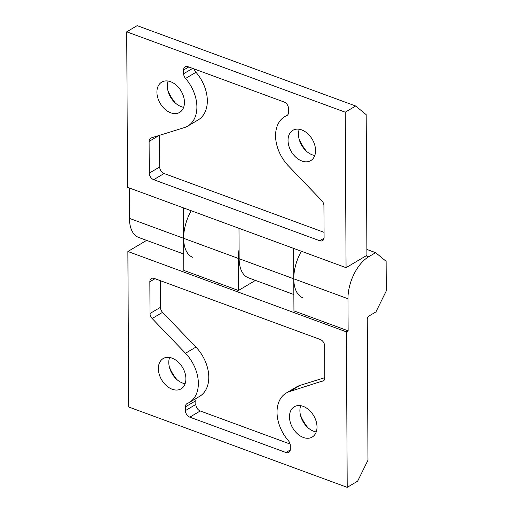 <?xml version="1.0" encoding="UTF-8"?>
<svg xmlns="http://www.w3.org/2000/svg" width="513" height="513" viewBox="0 0 513 513"><rect width="100%" height="100%" fill="white"/><g stroke="black" fill="none" stroke-linecap="round" stroke-linejoin="round"><path stroke-width="0.77" d="M160.293 280.662L160.434 307.332A5.585 3.854 -120.6 0 0 162.576 312.346L195.921 347.096A33.505 23.136 59.4 0 1 208.785 377.17A33.505 23.136 59.4 0 1 199.628 396.357L189.201 402.532A33.505 23.136 59.4 0 1 187.245 403.513A5.585 3.854 59.4 0 0 186.918 403.68A5.585 3.854 59.4 0 0 185.392 406.88L185.411 410.605L195.838 404.436A5.585 3.854 -120.6 0 0 200.237 410.977L290.108 444.027M162.576 312.346L152.149 318.515L185.494 353.265A33.505 23.136 59.4 0 1 198.351 383.339A33.505 23.136 59.4 0 1 189.201 402.532M300.695 405.706A17.589 12.145 -120.6 0 0 299.906 410.676A17.589 12.145 -120.6 0 0 301.028 417.14A17.589 12.145 -120.6 0 0 306.364 426.156A17.589 12.145 -120.6 0 0 316.226 431.946M317.015 426.976A17.589 12.145 -120.6 0 0 308.961 409.932A17.589 12.145 -120.6 0 0 294.289 406.777A17.589 12.145 -120.6 0 0 289.479 416.851A17.589 12.145 -120.6 0 0 297.534 433.895A17.589 12.145 -120.6 0 0 312.205 437.05A17.589 12.145 -120.6 0 0 317.015 426.976M185.11 383.73A17.589 12.145 59.4 0 1 175.247 377.94A17.589 12.145 59.4 0 1 169.912 368.924A17.589 12.145 59.4 0 1 168.79 362.46A17.589 12.145 59.4 0 1 169.579 357.49M185.898 378.761A17.589 12.145 59.4 0 1 181.089 388.835A17.589 12.145 59.4 0 1 166.417 385.68A17.589 12.145 59.4 0 1 158.363 368.635A17.589 12.145 59.4 0 1 163.172 358.561A17.589 12.145 59.4 0 1 177.844 361.716A17.589 12.145 59.4 0 1 185.898 378.761M176.748 379.421A34.345 23.713 59.4 0 1 169.335 366.898M301.368 251.242A33.505 18.494 110.2 0 0 293.769 278.809L293.943 310.897L348.135 330.827L347.968 298.739A33.505 18.494 -69.8 0 1 368.667 256.776L375.619 252.659L366.885 249.446M255.461 280.406L238.436 290.486L238.269 258.398A33.505 18.494 -69.8 0 1 239.09 249.421M191.227 210.74A33.505 18.494 110.2 0 0 183.635 238.308L183.801 270.396L238.436 290.486M375.619 252.659L386.122 261.297L386.283 290.916L375.933 311.898L368.975 316.008A2.789 1.539 110.2 0 0 367.25 319.509L367.988 460.193L357.638 481.175L347.211 487.35L346.397 331.853L348.135 330.827M346.397 331.853L127.872 251.492L128.686 406.989L347.211 487.35M200.237 410.977L189.81 417.152L285.959 452.511A5.585 3.854 59.4 0 0 288.781 452.376A5.585 3.854 59.4 0 0 290.307 449.176L290.287 445.451A5.585 3.854 59.4 0 0 288.389 440.712A33.505 23.136 59.4 0 1 286.177 393.08A33.505 23.136 59.4 0 1 289.614 391.554L323.799 380.608M189.81 417.152A5.585 3.854 59.4 0 1 185.411 410.605M152.149 318.515A5.585 3.854 59.4 0 1 150.008 313.501L160.434 307.332M154.971 278.706L149.841 281.746L150.008 313.501M149.841 281.746A5.585 3.854 59.4 0 1 151.367 278.546A5.585 3.854 59.4 0 1 154.182 278.412L320.266 339.484A5.585 3.854 59.4 0 1 324.658 346.031L324.825 377.792A5.585 3.854 59.4 0 1 323.299 380.992A5.585 3.854 59.4 0 1 322.728 381.242M127.872 251.492L146.635 240.385M300.451 415.113A34.345 23.713 -120.6 0 0 307.864 427.637M196.614 398.146A5.585 3.854 -120.6 0 0 195.819 400.704L195.838 404.436M286.177 393.08L296.61 386.911A33.505 23.136 59.4 0 1 300.047 385.385L324.825 377.664M159.53 135.336L159.697 166.969A5.585 3.854 -120.6 0 0 164.096 173.516L153.669 179.685L319.746 240.757A5.585 3.854 59.4 0 0 322.568 240.629A5.585 3.854 59.4 0 0 324.094 237.429L323.927 205.668A5.585 3.854 59.4 0 0 321.786 200.654L288.434 165.904A33.505 23.136 59.4 0 1 275.577 135.83A33.505 23.136 59.4 0 1 284.734 116.643A33.505 23.136 59.4 0 1 286.69 115.656L287.312 115.284M168.129 81.054A17.589 12.145 -120.6 0 0 167.347 86.024A17.589 12.145 -120.6 0 0 168.463 92.487A17.589 12.145 -120.6 0 0 173.804 101.503A17.589 12.145 -120.6 0 0 183.66 107.294M156.914 92.199A17.589 12.145 -120.6 0 0 164.968 109.237A17.589 12.145 -120.6 0 0 179.646 112.398A17.589 12.145 -120.6 0 0 184.449 102.324A17.589 12.145 -120.6 0 0 176.401 85.28A17.589 12.145 -120.6 0 0 161.723 82.118A17.589 12.145 -120.6 0 0 156.914 92.199M167.886 90.455A34.345 23.713 -120.6 0 0 175.305 102.985M314.777 155.51A17.589 12.145 59.4 0 1 304.921 149.719A17.589 12.145 59.4 0 1 299.579 140.703A17.589 12.145 59.4 0 1 298.463 134.239A17.589 12.145 59.4 0 1 299.246 129.27M288.03 140.415A17.589 12.145 59.4 0 1 292.84 130.334A17.589 12.145 59.4 0 1 307.518 133.495A17.589 12.145 59.4 0 1 315.566 150.54A17.589 12.145 59.4 0 1 310.763 160.614A17.589 12.145 59.4 0 1 296.084 157.453A17.589 12.145 59.4 0 1 288.03 140.415M192.926 257.411A33.505 18.494 -69.8 0 1 183.635 238.308L183.474 207.893M129.282 187.963L129.443 218.378A33.505 18.494 110.2 0 0 138.734 237.481L183.718 254.025M355.676 106.011L345.249 112.18L126.717 31.825L127.532 187.322L346.063 267.677L366.917 255.333L366.179 114.649L355.676 106.011L137.151 25.65L126.717 31.825M194.254 68.973A5.585 3.854 -120.6 0 0 195.966 72.288L185.539 78.463A33.505 23.136 59.4 0 1 187.752 126.089A33.505 23.136 59.4 0 1 184.314 127.615L151.2 137.926A5.585 3.854 59.4 0 0 150.63 138.183A5.585 3.854 59.4 0 0 149.103 141.383L149.27 173.144L159.697 166.969M185.539 78.463A5.585 3.854 59.4 0 1 183.648 73.725L192.657 68.389M188.758 66.953L183.628 69.992L183.648 73.725M183.628 69.992A5.585 3.854 59.4 0 1 185.155 66.793A5.585 3.854 59.4 0 1 187.97 66.664L284.125 102.023A5.585 3.854 59.4 0 1 288.518 108.564L288.537 112.296A5.585 3.854 59.4 0 1 287.017 115.496A5.585 3.854 59.4 0 1 286.69 115.656M153.669 179.685A5.585 3.854 59.4 0 1 149.27 173.144M345.249 112.18L346.063 267.677M303.061 297.912A33.505 18.494 -69.8 0 1 293.769 278.809L293.616 248.395M238.981 228.304L239.141 258.719A33.505 18.494 110.2 0 0 248.433 277.822L293.853 294.526M306.421 151.2A34.345 23.713 59.4 0 1 299.002 138.67M164.096 173.516L324.069 232.338M195.966 72.288A33.505 23.136 59.4 0 1 198.178 119.92L187.752 126.089M239.141 258.719L347.968 298.739M366.09 255.827L368.667 256.776M129.443 218.378L238.269 258.398M285.959 452.511L290.249 449.972M195.819 400.704L185.392 406.88M195.921 347.096L185.494 353.265M300.047 385.385L289.614 391.554M319.746 240.757L324.036 238.218M159.081 135.477L149.103 141.383M287.748 114.854L284.734 116.643"/></g></svg>

